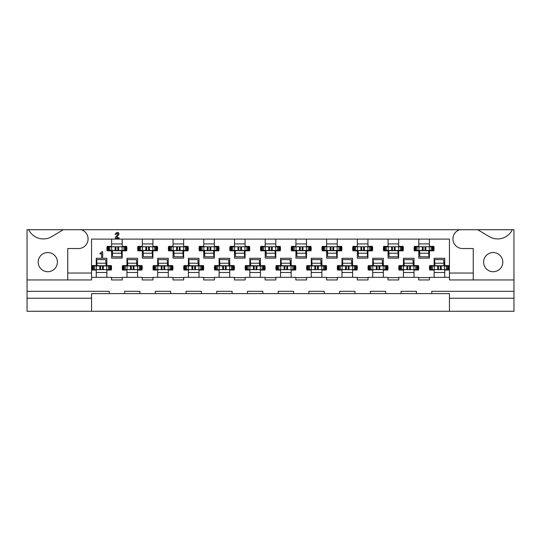 <?xml version="1.0" encoding="UTF-8"?>
<svg xmlns="http://www.w3.org/2000/svg" width="541" height="541" viewBox="0 0 541 541"><rect width="100%" height="100%" fill="white"/><g stroke="black" fill="none" stroke-linecap="round" stroke-linejoin="round"><path stroke-width="0.81" d="M497.619 238.933A16.331 16.331 0 0 1 489.206 236.6L477.75 229.722L512.32 229.722A16.331 16.331 0 0 1 497.619 238.933M43.381 238.933A16.331 16.331 0 0 1 28.68 229.722L63.25 229.722L51.794 236.6A16.331 16.331 0 0 1 43.381 238.933M493.216 252.532A9.603 9.603 0 0 0 483.613 262.128A9.603 9.603 0 0 0 493.216 271.731A9.603 9.603 0 0 0 502.812 262.128A9.603 9.603 0 0 0 493.216 252.532M47.784 252.532A9.603 9.603 0 0 0 38.188 262.128A9.603 9.603 0 0 0 47.784 271.731A9.603 9.603 0 0 0 57.387 262.128A9.603 9.603 0 0 0 47.784 252.532M183.642 239.088L183.642 246.385L188.072 246.385A9.981 9.981 0 0 1 188.072 250.841L183.642 250.841L183.642 258.138L173.046 258.138L173.046 250.841L168.609 250.841A9.981 9.981 0 0 1 168.609 246.385L173.046 246.385L173.046 239.088M214.358 239.088L214.358 246.385L218.794 246.385A9.981 9.981 0 0 1 218.794 250.841L214.358 250.841L214.358 258.138L203.761 258.138L203.761 250.841L199.331 250.841A9.981 9.981 0 0 1 199.331 246.385L203.761 246.385L203.761 239.088M245.08 239.088L245.08 246.385L249.516 246.385A9.981 9.981 0 0 1 249.516 250.841L245.08 250.841L245.08 258.138L234.483 258.138L234.483 250.841L230.047 250.841A9.981 9.981 0 0 1 230.047 246.385L234.483 246.385L234.483 239.088M275.802 239.088L275.802 246.385L280.231 246.385A9.981 9.981 0 0 1 280.231 250.841L275.802 250.841L275.802 258.138L265.198 258.138L265.198 250.841L260.769 250.841A9.981 9.981 0 0 1 260.769 246.385L265.198 246.385L265.198 239.088M306.517 239.088L306.517 246.385L310.953 246.385A9.981 9.981 0 0 1 310.953 250.841L306.517 250.841L306.517 258.138L295.92 258.138L295.92 250.841L291.484 250.841A9.981 9.981 0 0 1 291.484 246.385L295.92 246.385L295.92 239.088M337.239 239.088L337.239 246.385L341.669 246.385A9.981 9.981 0 0 1 341.669 250.841L337.239 250.841L337.239 258.138L326.642 258.138L326.642 250.841L322.206 250.841A9.981 9.981 0 0 1 322.206 246.385L326.642 246.385L326.642 239.088M367.954 239.088L367.954 246.385L372.391 246.385A9.981 9.981 0 0 1 372.391 250.841L367.954 250.841L367.954 258.138L357.358 258.138L357.358 250.841L352.928 250.841A9.981 9.981 0 0 1 352.928 246.385L357.358 246.385L357.358 239.088M398.676 239.088L398.676 246.385L403.106 246.385A9.981 9.981 0 0 1 403.106 250.841L398.676 250.841L398.676 258.138L388.08 258.138L388.08 250.841L383.643 250.841A9.981 9.981 0 0 1 383.643 246.385L388.08 246.385L388.08 239.088M429.398 239.088L429.398 246.385L433.828 246.385A9.981 9.981 0 0 1 433.828 250.841L429.398 250.841L429.398 258.138L418.795 258.138L418.795 250.841L414.365 250.841A9.981 9.981 0 0 1 414.365 246.385L418.795 246.385L418.795 239.088M152.92 239.088L152.92 246.385L157.357 246.385A9.981 9.981 0 0 1 157.357 250.841L152.92 250.841L152.92 258.138L142.324 258.138L142.324 250.841L137.894 250.841A9.981 9.981 0 0 1 137.894 246.385L142.324 246.385L142.324 239.088M122.205 239.088L122.205 246.385L126.635 246.385A9.981 9.981 0 0 1 126.635 250.841L122.205 250.841L122.205 258.138L111.602 258.138L111.602 250.841L107.172 250.841A9.981 9.981 0 0 1 107.172 246.385L111.602 246.385L111.602 239.088M157.681 277.337L157.681 270.04L153.252 270.04A9.981 9.981 0 0 1 153.252 265.584L157.681 265.584L157.681 258.287L168.285 258.287L168.285 265.584L172.714 265.584A9.981 9.981 0 0 1 172.714 270.04L168.285 270.04L168.285 277.337L153.002 277.337L153.002 279.947L142.249 279.947L142.249 277.337L122.28 277.337L122.28 279.947L111.527 279.947L111.527 277.337L96.244 277.337L96.244 270.04L91.814 270.04A9.981 9.981 0 0 1 91.814 265.584L96.244 265.584L96.244 258.287L106.841 258.287L106.841 265.584L111.277 265.584A9.981 9.981 0 0 1 111.277 270.04L106.841 270.04L106.841 277.337M188.403 277.337L188.403 270.04L183.967 270.04A9.981 9.981 0 0 1 183.967 265.584L188.403 265.584L188.403 258.287L199 258.287L199 265.584L203.436 265.584A9.981 9.981 0 0 1 203.436 270.04L199 270.04L199 277.337L183.717 277.337L183.717 279.947L172.964 279.947L172.964 277.337L168.285 277.337M219.125 277.337L219.125 270.04L214.689 270.04A9.981 9.981 0 0 1 214.689 265.584L219.125 265.584L219.125 258.287L229.722 258.287L229.722 265.584L234.152 265.584A9.981 9.981 0 0 1 234.152 270.04L229.722 270.04L229.722 277.337L214.439 277.337L214.439 279.947L203.686 279.947L203.686 277.337L199 277.337M249.841 277.337L249.841 270.04L245.411 270.04A9.981 9.981 0 0 1 245.411 265.584L249.841 265.584L249.841 258.287L260.437 258.287L260.437 265.584L264.874 265.584A9.981 9.981 0 0 1 264.874 270.04L260.437 270.04L260.437 277.337L245.154 277.337L245.154 279.947L234.402 279.947L234.402 277.337L229.722 277.337M280.563 277.337L280.563 270.04L276.126 270.04A9.981 9.981 0 0 1 276.126 265.584L280.563 265.584L280.563 258.287L291.159 258.287L291.159 265.584L295.589 265.584A9.981 9.981 0 0 1 295.589 270.04L291.159 270.04L291.159 277.337L275.876 277.337L275.876 279.947L265.124 279.947L265.124 277.337L260.437 277.337M311.278 277.337L311.278 270.04L306.848 270.04A9.981 9.981 0 0 1 306.848 265.584L311.278 265.584L311.278 258.287L321.875 258.287L321.875 265.584L326.311 265.584A9.981 9.981 0 0 1 326.311 270.04L321.875 270.04L321.875 277.337L306.598 277.337L306.598 279.947L295.846 279.947L295.846 277.337L291.159 277.337M342 277.337L342 270.04L337.564 270.04A9.981 9.981 0 0 1 337.564 265.584L342 265.584L342 258.287L352.597 258.287L352.597 265.584L357.033 265.584A9.981 9.981 0 0 1 357.033 270.04L352.597 270.04L352.597 277.337L337.314 277.337L337.314 279.947L326.561 279.947L326.561 277.337L321.875 277.337M372.715 277.337L372.715 270.04L368.286 270.04A9.981 9.981 0 0 1 368.286 265.584L372.715 265.584L372.715 258.287L383.319 258.287L383.319 265.584L387.748 265.584A9.981 9.981 0 0 1 387.748 270.04L383.319 270.04L383.319 277.337L368.036 277.337L368.036 279.947L357.283 279.947L357.283 277.337L352.597 277.337M403.437 277.337L403.437 270.04L399.008 270.04A9.981 9.981 0 0 1 399.008 265.584L403.437 265.584L403.437 258.287L414.034 258.287L414.034 265.584L418.47 265.584A9.981 9.981 0 0 1 418.47 270.04L414.034 270.04L414.034 277.337L398.751 277.337L398.751 279.947L387.998 279.947L387.998 277.337L383.319 277.337M434.159 277.337L434.159 270.04L429.723 270.04A9.981 9.981 0 0 1 429.723 265.584L434.159 265.584L434.159 258.287L444.756 258.287L444.756 265.584L449.186 265.584A9.981 9.981 0 0 1 449.186 270.04L444.756 270.04L444.756 277.337L429.473 277.337L429.473 279.947L418.72 279.947L418.72 277.337L414.034 277.337M126.966 277.337L126.966 270.04L122.53 270.04A9.981 9.981 0 0 1 122.53 265.584L126.966 265.584L126.966 258.287L137.563 258.287L137.563 265.584L141.992 265.584A9.981 9.981 0 0 1 141.992 270.04L137.563 270.04L137.563 277.337M513.95 298.226L513.95 311.278L449.443 311.278L449.443 293.614L431.779 293.614L431.779 291.315L513.95 291.315L513.95 298.226L449.443 298.226M91.557 298.226L27.05 298.226L27.05 291.315L109.221 291.315L109.221 293.614L91.557 293.614L91.557 311.278L449.443 311.278M91.557 311.278L27.05 311.278L27.05 298.226M473.247 279.947L449.443 279.947L449.443 273.036L473.247 273.036L473.247 279.947L513.95 279.947L513.95 229.722L512.32 229.722M429.473 277.641L418.72 277.641M153.002 277.641L142.249 277.641M398.751 277.641L387.998 277.641M183.717 277.641L172.964 277.641M214.439 277.641L203.686 277.641M337.314 277.641L326.561 277.641M368.036 277.641L357.283 277.641M306.598 277.641L295.846 277.641M275.876 277.641L265.124 277.641M245.154 277.641L234.402 277.641M449.443 277.337L444.756 277.337M109.221 293.614L155.301 293.614L155.301 291.315L170.665 291.315L170.665 293.614L186.023 293.614L186.023 291.315L201.38 291.315L201.38 293.614L216.738 293.614L216.738 291.315L232.103 291.315L232.103 293.614L247.46 293.614L247.46 291.315L262.818 291.315L262.818 293.614L278.182 293.614L278.182 291.315L293.54 291.315L293.54 293.614L308.897 293.614L308.897 291.315L324.262 291.315L324.262 293.614L339.62 293.614L339.62 291.315L354.977 291.315L354.977 293.614L370.335 293.614L370.335 291.315L385.699 291.315L385.699 293.614L401.057 293.614L401.057 291.315L416.414 291.315L416.414 293.614L431.779 293.614M124.586 293.614L124.586 291.315L139.943 291.315L139.943 293.614M339.62 293.614L354.977 293.614M370.335 293.614L385.699 293.614M401.057 293.614L416.414 293.614M308.897 293.614L324.262 293.614M278.182 293.614L293.54 293.614M247.46 293.614L262.818 293.614M216.738 293.614L232.103 293.614M186.023 293.614L201.38 293.614M155.301 293.614L170.665 293.614M122.28 277.641L111.527 277.641M418.795 253.296L419.715 253.296M428.925 253.296L429.398 253.296M388.08 253.296L388.993 253.296M398.21 253.296L398.676 253.296M357.358 253.296L358.27 253.296M367.488 253.296L367.954 253.296M326.642 253.296L327.555 253.296M336.773 253.296L337.239 253.296M295.92 253.296L296.833 253.296M306.05 253.296L306.517 253.296M265.198 253.296L266.118 253.296M275.335 253.296L275.802 253.296M234.483 253.296L235.396 253.296M244.613 253.296L245.08 253.296M203.761 253.296L204.681 253.296M213.891 253.296L214.358 253.296M173.046 253.296L173.959 253.296M183.176 253.296L183.642 253.296M142.324 253.296L143.237 253.296M152.454 253.296L152.92 253.296M111.602 253.296L112.521 253.296M121.739 253.296L122.205 253.296M434.159 272.495L444.756 272.495M403.437 272.495L414.034 272.495M372.715 272.495L383.319 272.495M342 272.495L352.597 272.495M311.278 272.495L321.875 272.495M280.563 272.495L291.159 272.495M249.841 272.495L260.437 272.495M219.125 272.495L229.722 272.495M188.403 272.495L199 272.495M157.681 272.495L168.285 272.495M126.966 272.495L137.563 272.495M96.244 272.495L106.841 272.495M67.753 273.036L91.557 273.036L91.557 279.947L67.753 279.947L67.753 248.535L78.506 248.535A9.603 9.603 0 0 0 81.191 229.722L459.809 229.722A9.603 9.603 0 0 0 462.494 248.535L473.247 248.535L473.247 273.036M449.443 273.036L449.443 239.088L91.557 239.088L91.557 273.036M513.95 291.315L513.95 279.947M28.68 229.722L27.05 229.722L27.05 291.315M63.25 229.722L81.191 229.722M459.809 229.722L477.75 229.722M27.05 279.947L67.753 279.947M106.841 263.129L105.928 263.129M96.711 263.129L96.244 263.129M137.563 263.129L136.65 263.129M127.433 263.129L126.966 263.129M444.756 263.129L443.836 263.129M434.626 263.129L434.159 263.129M414.034 263.129L413.121 263.129M403.904 263.129L403.437 263.129M383.319 263.129L382.399 263.129M373.189 263.129L372.715 263.129M352.597 263.129L351.684 263.129M342.467 263.129L342 263.129M321.875 263.129L320.962 263.129M311.744 263.129L311.278 263.129M291.159 263.129L290.247 263.129M281.029 263.129L280.563 263.129M260.437 263.129L259.524 263.129M250.307 263.129L249.841 263.129M229.722 263.129L228.802 263.129M219.592 263.129L219.125 263.129M199 263.129L198.087 263.129M188.87 263.129L188.403 263.129M168.285 263.129L167.365 263.129M158.148 263.129L157.681 263.129M122.205 243.93L111.602 243.93M152.92 243.93L142.324 243.93M429.398 243.93L418.795 243.93M398.676 243.93L388.08 243.93M367.954 243.93L357.358 243.93M337.239 243.93L326.642 243.93M306.517 243.93L295.92 243.93M275.802 243.93L265.198 243.93M245.08 243.93L234.483 243.93M214.358 243.93L203.761 243.93M183.642 243.93L173.046 243.93M96.244 277.337L91.557 277.337M102.154 257.597L101.62 256.948L101.62 253.296L100.241 254.067L99.801 253.614L102.235 251.531L102.695 252.153L102.695 256.786L102.154 257.597M116.667 237.134L119.23 237.864L118.716 238.324L115.754 238.324L115.111 237.77L118.053 234.077L117.133 233.178L115.598 234.544L115.125 234.043L117.16 232.332L118.209 232.529L119.128 234.043L116.667 237.134M110.378 269.655L110.763 269.655L110.763 265.969L110.378 265.969L110.378 269.655L103.27 269.655L102.465 268.85L102.465 266.774L103.27 265.969L92.714 265.969L92.714 269.655L92.328 269.655L92.328 265.969L92.714 265.969M103.27 269.655L92.714 269.655M109.688 265.969L109.688 265.584M106.063 265.361A1.231 1.231 0 0 0 106.232 264.738L106.232 263.129M110.378 265.969L103.27 265.969M93.404 265.969L93.404 265.584M99.821 265.969L100.619 266.774L100.619 268.85L99.821 269.655M106.746 265.969L106.746 269.655M96.339 265.969L96.339 269.655M96.805 265.969L96.724 259.626L105.786 259.673L105.962 263.21L96.893 263.217M97.015 265.969L96.724 259.626M106.077 265.969L105.962 263.21M97.008 265.719L106.07 265.773M108.072 246.77L107.686 246.77L107.686 250.456L108.072 250.456L108.072 246.77L115.179 246.77L115.984 247.575L115.984 249.651L115.179 250.456L125.735 250.456L125.735 246.77L126.121 246.77L126.121 250.456L125.735 250.456M115.179 246.77L125.735 246.77M108.761 250.456L108.761 250.841M112.386 251.065A1.231 1.231 0 0 0 112.217 251.687L112.217 253.296M108.072 250.456L115.179 250.456M125.045 250.456L125.045 250.841M118.628 250.456L117.823 249.651L117.823 247.575L118.628 246.77M111.696 250.456L111.696 246.77M122.11 250.456L122.11 246.77M121.644 250.456L121.718 256.799L112.656 256.752L112.487 253.215L121.556 253.208L121.718 256.799M121.434 250.456L121.549 253.215M112.372 250.456L112.487 253.215M121.441 250.706L112.379 250.652M141.093 269.655L141.478 269.655L141.478 265.969L141.093 265.969L141.093 269.655L133.992 269.655L133.187 268.85L133.187 266.774L133.992 265.969L123.429 265.969L123.429 269.655L123.05 269.655L123.05 265.969L123.429 265.969M133.992 269.655L123.429 269.655M140.403 265.969L140.403 265.584M136.778 265.361A1.231 1.231 0 0 0 136.947 264.738L136.947 263.129M141.093 265.969L133.992 265.969M124.126 265.969L124.126 265.584M130.537 265.969L131.341 266.774L131.341 268.85L130.537 269.655M137.468 265.969L137.468 269.655M127.061 265.969L127.061 269.655M127.52 265.969L127.446 259.626L136.508 259.673L136.684 263.21L127.615 263.217M127.73 265.969L127.446 259.626M136.792 265.969L136.684 263.21M127.723 265.719L136.785 265.773M138.794 246.77L138.408 246.77L138.408 250.456L138.794 250.456L138.794 246.77L145.894 246.77L146.699 247.575L146.699 249.651L145.894 250.456L156.457 250.456L156.457 246.77L156.836 246.77L156.836 250.456L156.457 250.456M145.894 246.77L156.457 246.77M139.483 250.456L139.483 250.841M143.108 251.065A1.231 1.231 0 0 0 142.939 251.687L142.939 253.296M138.794 250.456L145.894 250.456M155.761 250.456L155.761 250.841M149.35 250.456L148.545 249.651L148.545 247.575L149.35 246.77M142.418 250.456L142.418 246.77M152.826 250.456L152.826 246.77M152.366 250.456L152.44 256.799L143.379 256.752L143.203 253.215L152.271 253.208L152.44 256.799M152.156 250.456L152.264 253.215M143.095 250.456L143.203 253.215M152.163 250.706L143.101 250.652M171.815 269.655L172.2 269.655L172.2 265.969L171.815 265.969L171.815 269.655L164.707 269.655L163.903 268.85L163.903 266.774L164.707 265.969L154.151 265.969L154.151 269.655L153.766 269.655L153.766 265.969L154.151 265.969M164.707 269.655L154.151 269.655M171.125 265.969L171.125 265.584M167.5 265.361A1.231 1.231 0 0 0 167.669 264.738L167.669 263.129M171.815 265.969L164.707 265.969M154.841 265.969L154.841 265.584M161.259 265.969L162.063 266.774L162.063 268.85L161.259 269.655M168.19 265.969L168.19 269.655M157.776 265.969L157.776 269.655M158.243 265.969L158.168 259.626L167.23 259.673L167.399 263.21L158.33 263.217M158.452 265.969L158.168 259.626M167.514 265.969L167.399 263.21M158.445 265.719L167.507 265.773M169.509 246.77L169.123 246.77L169.123 250.456L169.509 250.456L169.509 246.77L176.616 246.77L177.421 247.575L177.421 249.651L176.616 250.456L187.172 250.456L187.172 246.77L187.558 246.77L187.558 250.456L187.172 250.456M176.616 246.77L187.172 246.77M170.199 250.456L170.199 250.841M173.83 251.065A1.231 1.231 0 0 0 173.654 251.687L173.654 253.296M169.509 250.456L176.616 250.456M186.483 250.456L186.483 250.841M180.065 250.456L179.267 249.651L179.267 247.575L180.065 246.77M173.14 250.456L173.14 246.77M183.548 250.456L183.548 246.77M183.081 250.456L183.162 256.799L174.101 256.752L173.925 253.215L182.993 253.208L183.162 256.799M182.872 250.456L182.986 253.215M173.81 250.456L173.925 253.215M182.878 250.706L173.817 250.652M202.537 269.655L202.916 269.655L202.916 265.969L202.537 265.969L202.537 269.655L195.429 269.655L194.625 268.85L194.625 266.774L195.429 265.969L184.873 265.969L184.873 269.655L184.488 269.655L184.488 265.969L184.873 265.969M195.429 269.655L184.873 269.655M201.84 265.969L201.84 265.584M198.216 265.361A1.231 1.231 0 0 0 198.385 264.738L198.385 263.129M202.537 265.969L195.429 265.969M185.563 265.969L185.563 265.584M191.974 265.969L192.779 266.774L192.779 268.85L191.974 269.655M198.905 265.969L198.905 269.655M188.498 265.969L188.498 269.655M188.958 265.969L188.883 259.626L197.945 259.673L198.121 263.21L189.052 263.217M189.174 265.969L188.883 259.626M198.236 265.969L198.121 263.21M189.161 265.719L198.222 265.773M200.231 246.77L199.845 246.77L199.845 250.456L200.231 250.456L200.231 246.77L207.338 246.77L208.143 247.575L208.143 249.651L207.338 250.456L217.895 250.456L217.895 246.77L218.28 246.77L218.28 250.456L217.895 250.456M207.338 246.77L217.895 246.77M200.921 250.456L200.921 250.841M204.545 251.065A1.231 1.231 0 0 0 204.376 251.687L204.376 253.296M200.231 250.456L207.338 250.456M217.205 250.456L217.205 250.841M210.787 250.456L209.982 249.651L209.982 247.575L210.787 246.77M203.856 250.456L203.856 246.77M214.27 250.456L214.27 246.77M213.803 250.456L213.878 256.799L204.816 256.752L204.64 253.215L213.715 253.208M213.594 250.456L213.878 256.799M204.532 250.456L204.64 253.215M213.6 250.706L204.539 250.652M233.252 269.655L233.638 269.655L233.638 265.969L233.252 265.969L233.252 269.655L226.145 269.655L225.34 268.85L225.34 266.774L226.145 265.969L215.589 265.969L215.589 269.655L215.203 269.655L215.203 265.969L215.589 265.969M226.145 269.655L215.589 269.655M232.562 265.969L232.562 265.584M228.938 265.361A1.231 1.231 0 0 0 229.107 264.738L229.107 263.129M233.252 265.969L226.145 265.969M216.278 265.969L216.278 265.584M222.696 265.969L223.501 266.774L223.501 268.85L222.696 269.655M229.627 265.969L229.627 269.655M219.213 265.969L219.213 269.655M219.68 265.969L219.605 259.626L228.667 259.673L228.836 263.21L219.768 263.217M219.889 265.969L219.605 259.626M228.951 265.969L228.836 263.21M219.883 265.719L228.944 265.773M230.946 246.77L230.567 246.77L230.567 250.456L230.946 250.456L230.946 246.77L238.054 246.77L238.858 247.575L238.858 249.651L238.054 250.456L248.61 250.456L248.61 246.77L248.995 246.77L248.995 250.456L248.61 250.456M238.054 246.77L248.61 246.77M231.643 250.456L231.643 250.841M235.267 251.065A1.231 1.231 0 0 0 235.098 251.687L235.098 253.296M241.509 250.456L240.704 249.651L240.704 247.575L241.509 246.77L241.536 250.456M230.946 250.456L238.054 250.456M247.92 250.456L247.92 250.841M234.578 250.456L234.578 246.77M244.985 250.456L244.985 246.77M244.525 250.456L244.6 256.799L235.538 256.752L235.362 253.215L244.431 253.208L244.6 256.799M244.309 250.456L244.424 253.215M235.247 250.456L235.362 253.215M244.322 250.706L235.261 250.652M263.974 269.655L264.353 269.655L264.353 265.969L263.974 265.969L263.974 269.655L256.867 269.655L256.062 268.85L256.062 266.774L256.867 265.969L246.311 265.969L246.311 269.655L245.925 269.655L245.925 265.969L246.311 265.969M256.867 269.655L246.311 269.655M263.278 265.969L263.278 265.584M259.653 265.361A1.231 1.231 0 0 0 259.822 264.738L259.822 263.129M263.974 265.969L256.867 265.969M247 265.969L247 265.584M253.418 265.969L254.216 266.774L254.216 268.85L253.418 269.655M260.343 265.969L260.343 269.655M249.935 265.969L249.935 269.655M250.395 265.969L250.321 259.626L259.382 259.673L259.673 265.969M250.611 265.969L250.49 263.217M259.558 263.21L250.497 263.21L250.321 259.626M250.605 265.719L259.666 265.773M261.668 246.77L261.283 246.77L261.283 250.456L261.668 250.456L261.668 246.77L268.776 246.77L269.58 247.575L269.58 249.651L268.776 250.456L279.332 250.456L279.332 246.77L279.717 246.77L279.717 250.456L279.332 250.456M268.776 246.77L279.332 246.77M262.358 250.456L262.358 250.841M265.983 251.065A1.231 1.231 0 0 0 265.814 251.687L265.814 253.296M261.668 250.456L268.776 250.456M278.642 250.456L278.642 250.841M272.224 250.456L271.42 249.651L271.42 247.575L272.224 246.77M265.293 250.456L265.293 246.77M275.707 250.456L275.707 246.77M275.241 250.456L275.315 256.799L266.253 256.752L266.084 253.215L275.153 253.208M275.031 250.456L275.315 256.799M265.969 250.456L266.084 253.215M275.038 250.706L265.976 250.652M294.689 269.655L295.075 269.655L295.075 265.969L294.689 265.969L294.689 269.655L287.582 269.655L286.784 268.85L286.784 266.774L287.582 265.969L277.026 265.969L277.026 269.655L276.647 269.655L276.647 265.969L277.026 265.969M287.582 269.655L277.026 269.655M294 265.969L294 265.584M290.375 265.361A1.231 1.231 0 0 0 290.544 264.738L290.544 263.129M294.689 265.969L287.582 265.969M277.722 265.969L277.722 265.584M284.133 265.969L284.938 266.774L284.938 268.85L284.133 269.655M291.065 265.969L291.065 269.655M280.657 265.969L280.657 269.655M281.117 265.969L281.043 259.626L290.104 259.673L290.28 263.21L281.205 263.217M281.327 265.969L281.043 259.626M290.389 265.969L290.28 263.21M281.32 265.719L290.382 265.773M292.39 246.77L292.005 246.77L292.005 250.456L292.39 250.456L292.39 246.77L299.464 246.77L300.296 247.575L300.296 249.651L299.491 250.456L310.054 250.456L310.054 246.77L310.433 246.77L310.433 250.456L310.054 250.456M292.39 250.456L299.491 250.456L299.464 246.77L310.054 246.77M293.08 250.456L293.08 250.841M296.705 251.065A1.231 1.231 0 0 0 296.536 251.687L296.536 253.296M309.357 250.456L309.357 250.841M302.946 250.456L302.142 249.651L302.142 247.575L302.946 246.77M296.015 250.456L296.015 246.77M306.422 250.456L306.422 246.77M305.963 250.456L306.037 256.799L296.975 256.752L296.799 253.215L305.868 253.208L306.037 256.799M305.753 250.456L305.861 253.215M296.691 250.456L296.799 253.215M305.76 250.706L296.698 250.652M325.411 269.655L325.797 269.655L325.797 265.969L325.411 265.969L325.411 269.655L318.304 269.655L317.499 268.85L317.499 266.774L318.304 265.969L307.748 265.969L307.748 269.655L307.362 269.655L307.362 265.969L307.748 265.969M318.304 269.655L307.748 269.655M324.722 265.969L324.722 265.584M321.097 265.361A1.231 1.231 0 0 0 321.266 264.738L321.266 263.129M325.411 265.969L318.304 265.969M308.438 265.969L308.438 265.584M314.855 265.969L315.66 266.774L315.66 268.85L314.855 269.655M321.787 265.969L321.787 269.655M311.373 265.969L311.373 269.655M311.839 265.969L311.758 259.626L320.827 259.673L321.111 265.969M312.049 265.969L311.927 263.217M320.996 263.21L311.934 263.21L311.758 259.626M312.042 265.719L321.104 265.773M323.105 246.77L322.72 246.77L322.72 250.456L323.105 250.456L323.105 246.77L330.213 246.77L331.018 247.575L331.018 249.651L330.213 250.456L340.769 250.456L340.769 246.77L341.155 246.77L341.155 250.456L340.769 250.456M330.213 246.77L340.769 246.77M323.795 250.456L323.795 250.841M327.42 251.065A1.231 1.231 0 0 0 327.251 251.687L327.251 253.296M323.105 250.456L330.213 250.456M340.079 250.456L340.079 250.841M333.662 250.456L332.857 249.651L332.857 247.575L333.662 246.77M326.73 250.456L326.73 246.77M337.144 250.456L337.144 246.77M336.678 250.456L336.759 256.799L327.697 256.752L327.521 253.215L336.59 253.208M336.468 250.456L336.759 256.799M327.406 250.456L327.521 253.215M336.475 250.706L327.413 250.652M356.127 269.655L356.512 269.655L356.512 265.969L356.127 265.969L356.127 269.655L349.026 269.655L348.221 268.85L348.221 266.774L349.026 265.969L338.463 265.969L338.463 269.655L338.084 269.655L338.084 265.969L338.463 265.969M349.026 269.655L338.463 269.655M355.437 265.969L355.437 265.584M351.812 265.361A1.231 1.231 0 0 0 351.981 264.738L351.981 263.129M356.127 265.969L349.026 265.969M339.16 265.969L339.16 265.584M345.571 265.969L346.375 266.774L346.375 268.85L345.571 269.655M352.502 265.969L352.502 269.655M342.095 265.969L342.095 269.655M342.554 265.969L342.48 259.626L351.542 259.673L351.718 263.21L342.649 263.217M342.764 265.969L342.48 259.626M351.826 265.969L351.718 263.21M342.757 265.719L351.819 265.773M353.828 246.77L353.442 246.77L353.442 250.456L353.828 250.456L353.828 246.77L360.935 246.77L361.733 247.575L361.733 249.651L360.935 250.456L371.491 250.456L371.491 246.77L371.877 246.77L371.877 250.456L371.491 250.456M360.935 246.77L371.491 246.77M354.517 250.456L354.517 250.841M358.142 251.065A1.231 1.231 0 0 0 357.973 251.687L357.973 253.296M353.828 250.456L360.935 250.456M370.801 250.456L370.801 250.841M364.384 250.456L363.579 249.651L363.579 247.575L364.384 246.77M357.452 250.456L357.452 246.77M367.86 250.456L367.86 246.77M367.4 250.456L367.474 256.799L358.413 256.752L358.237 253.215L367.312 253.208L367.474 256.799M367.19 250.456L367.298 253.215M358.128 250.456L358.237 253.215M367.197 250.706L358.135 250.652M386.849 269.655L387.234 269.655L387.234 265.969L386.849 265.969L386.849 269.655L379.741 269.655L378.937 268.85L378.937 266.774L379.741 265.969L369.185 265.969L369.185 269.655L368.8 269.655L368.8 265.969L369.185 265.969M379.741 269.655L369.185 269.655M386.159 265.969L386.159 265.584M382.534 265.361A1.231 1.231 0 0 0 382.703 264.738L382.703 263.129M386.849 265.969L379.741 265.969M369.875 265.969L369.875 265.584M376.293 265.969L377.097 266.774L377.097 268.85L376.293 269.655M383.224 265.969L383.224 269.655M372.81 265.969L372.81 269.655M373.276 265.969L373.202 259.626L382.264 259.673L382.548 265.969M373.486 265.969L373.364 263.217M382.433 263.21L373.371 263.21L373.202 259.626M373.479 265.719L382.541 265.773M384.543 246.77L384.164 246.77L384.164 250.456L384.543 250.456L384.543 246.77L391.65 246.77L392.455 247.575L392.455 249.651L391.65 250.456L402.206 250.456L402.206 246.77L402.592 246.77L402.592 250.456L402.206 250.456M391.65 246.77L402.206 246.77M385.239 250.456L385.239 250.841M388.864 251.065A1.231 1.231 0 0 0 388.695 251.687L388.695 253.296M384.543 250.456L391.65 250.456M401.517 250.456L401.517 250.841M395.106 250.456L394.301 249.651L394.301 247.575L395.106 246.77M388.174 250.456L388.174 246.77M398.582 250.456L398.582 246.77M398.122 250.456L398.196 256.799L389.135 256.752L388.959 253.215L398.027 253.208M397.906 250.456L398.196 256.799M388.844 250.456L388.959 253.215M397.912 250.706L388.851 250.652M417.571 269.655L417.95 269.655L417.95 265.969L417.571 265.969L417.571 269.655L410.463 269.655L409.659 268.85L409.659 266.774L410.463 265.969L399.907 265.969L399.907 269.655L399.522 269.655L399.522 265.969L399.907 265.969M410.463 269.655L399.907 269.655M416.874 265.969L416.874 265.584M413.25 265.361A1.231 1.231 0 0 0 413.419 264.738L413.419 263.129M417.571 265.969L410.463 265.969M400.597 265.969L400.597 265.584M407.008 265.969L407.813 266.774L407.813 268.85L407.008 269.655M413.939 265.969L413.939 269.655M403.532 265.969L403.532 269.655M403.992 265.969L403.917 259.626L412.979 259.673L413.155 263.21L404.086 263.217M404.208 265.969L403.917 259.626M413.27 265.969L413.155 263.21M404.195 265.719L413.263 265.773M415.265 246.77L414.879 246.77L414.879 250.456L415.265 250.456L415.265 246.77L422.372 246.77L423.177 247.575L423.177 249.651L422.372 250.456L432.928 250.456L432.928 246.77L433.314 246.77L433.314 250.456L432.928 250.456M422.372 246.77L432.928 246.77M415.955 250.456L415.955 250.841M419.579 251.065A1.231 1.231 0 0 0 419.41 251.687L419.41 253.296M415.265 250.456L422.372 250.456M432.239 250.456L432.239 250.841M425.821 250.456L425.016 249.651L425.016 247.575L425.821 246.77M418.89 250.456L418.89 246.77M429.304 250.456L429.304 246.77M428.837 250.456L428.912 256.799L419.85 256.752L419.681 253.215L428.749 253.208L428.912 256.799M428.628 250.456L428.743 253.215M419.566 250.456L419.681 253.215M428.634 250.706L419.573 250.652M448.286 269.655L448.672 269.655L448.672 265.969L448.286 265.969L448.286 269.655L441.179 269.655L440.381 268.85L440.381 266.774L441.179 265.969L430.622 265.969L430.622 269.655L430.237 269.655L430.237 265.969L430.622 265.969M441.179 269.655L430.622 269.655M447.596 265.969L447.596 265.584M443.972 265.361A1.231 1.231 0 0 0 444.141 264.738L444.141 263.129M448.286 265.969L441.179 265.969M431.312 265.969L431.312 265.584M437.73 265.969L438.535 266.774L438.535 268.85L437.73 269.655M444.661 265.969L444.661 269.655M434.254 265.969L434.254 269.655M434.714 265.969L434.639 259.626L443.701 259.673L443.877 263.21L434.802 263.217M434.923 265.969L434.639 259.626M443.985 265.969L443.877 263.21M434.917 265.719L443.978 265.773M99.787 265.969L99.787 269.655M103.304 265.969L103.304 269.655M108.558 265.969L108.558 269.655M109.627 265.969L109.627 269.655M93.458 265.969L93.458 269.655M94.533 265.969L94.533 269.655M118.662 250.456L118.662 246.77M115.145 250.456L115.145 246.77M109.891 250.456L109.891 246.77M108.822 250.456L108.822 246.77M124.991 250.456L124.991 246.77M123.916 250.456L123.916 246.77M130.503 265.969L130.503 269.655M134.019 265.969L134.019 269.655M139.274 265.969L139.274 269.655M140.349 265.969L140.349 269.655M124.18 265.969L124.18 269.655M125.248 265.969L125.248 269.655M149.384 250.456L149.384 246.77M145.867 250.456L145.867 246.77M140.613 250.456L140.613 246.77M139.537 250.456L139.537 246.77M155.707 250.456L155.707 246.77M154.638 250.456L154.638 246.77M161.225 265.969L161.225 269.655M164.741 265.969L164.741 269.655M169.996 265.969L169.996 269.655M171.064 265.969L171.064 269.655M154.895 265.969L154.895 269.655M155.97 265.969L155.97 269.655M180.099 250.456L180.099 246.77M176.582 250.456L176.582 246.77M171.328 250.456L171.328 246.77M170.259 250.456L170.259 246.77M186.429 250.456L186.429 246.77M185.353 250.456L185.353 246.77M191.947 265.969L191.947 269.655M195.457 265.969L195.457 269.655M200.718 265.969L200.718 269.655M201.786 265.969L201.786 269.655M185.617 265.969L185.617 269.655M186.686 265.969L186.686 269.655M210.821 250.456L210.821 246.77M207.304 250.456L207.304 246.77M202.05 250.456L202.05 246.77M200.975 250.456L200.975 246.77M217.144 250.456L217.144 246.77M216.075 250.456L216.075 246.77M222.662 265.969L222.662 269.655M226.179 265.969L226.179 269.655M231.433 265.969L231.433 269.655M232.508 265.969L232.508 269.655M216.339 265.969L216.339 269.655M217.408 265.969L217.408 269.655M238.02 250.456L238.02 246.77M232.765 250.456L232.765 246.77M231.697 250.456L231.697 246.77M247.866 250.456L247.866 246.77M246.797 250.456L246.797 246.77M253.384 265.969L253.384 269.655M256.901 265.969L256.901 269.655M262.155 265.969L262.155 269.655M263.224 265.969L263.224 269.655M247.054 265.969L247.054 269.655M248.13 265.969L248.13 269.655M272.258 250.456L272.258 246.77M268.742 250.456L268.742 246.77M263.487 250.456L263.487 246.77M262.419 250.456L262.419 246.77M278.581 250.456L278.581 246.77M277.513 250.456L277.513 246.77M284.099 265.969L284.099 269.655M287.616 265.969L287.616 269.655M292.87 265.969L292.87 269.655M293.946 265.969L293.946 269.655M277.776 265.969L277.776 269.655M278.845 265.969L278.845 269.655M302.98 250.456L302.98 246.77M294.203 250.456L294.203 246.77M293.134 250.456L293.134 246.77M309.303 250.456L309.303 246.77M308.235 250.456L308.235 246.77M314.821 265.969L314.821 269.655M318.338 265.969L318.338 269.655M323.592 265.969L323.592 269.655M324.661 265.969L324.661 269.655M308.492 265.969L308.492 269.655M309.567 265.969L309.567 269.655M333.696 250.456L333.696 246.77M330.179 250.456L330.179 246.77M324.925 250.456L324.925 246.77M323.856 250.456L323.856 246.77M340.025 250.456L340.025 246.77M338.95 250.456L338.95 246.77M345.543 265.969L345.543 269.655M349.053 265.969L349.053 269.655M354.314 265.969L354.314 269.655M355.383 265.969L355.383 269.655M339.214 265.969L339.214 269.655M340.282 265.969L340.282 269.655M364.418 250.456L364.418 246.77M360.901 250.456L360.901 246.77M355.647 250.456L355.647 246.77M354.571 250.456L354.571 246.77M370.741 250.456L370.741 246.77M369.672 250.456L369.672 246.77M376.259 265.969L376.259 269.655M379.775 265.969L379.775 269.655M385.03 265.969L385.03 269.655M386.105 265.969L386.105 269.655M369.936 265.969L369.936 269.655M371.004 265.969L371.004 269.655M395.133 250.456L395.133 246.77M391.616 250.456L391.616 246.77M386.362 250.456L386.362 246.77M385.293 250.456L385.293 246.77M401.463 250.456L401.463 246.77M400.387 250.456L400.387 246.77M406.981 265.969L406.981 269.655M410.497 265.969L410.497 269.655M415.752 265.969L415.752 269.655M416.82 265.969L416.82 269.655M400.651 265.969L400.651 269.655M401.726 265.969L401.726 269.655M425.855 250.456L425.855 246.77M422.338 250.456L422.338 246.77M417.084 250.456L417.084 246.77M416.009 250.456L416.009 246.77M432.178 250.456L432.178 246.77M431.109 250.456L431.109 246.77M437.696 265.969L437.696 269.655M441.213 265.969L441.213 269.655M446.467 265.969L446.467 269.655M447.542 265.969L447.542 269.655M431.373 265.969L431.373 269.655M432.442 265.969L432.442 269.655"/></g></svg>

